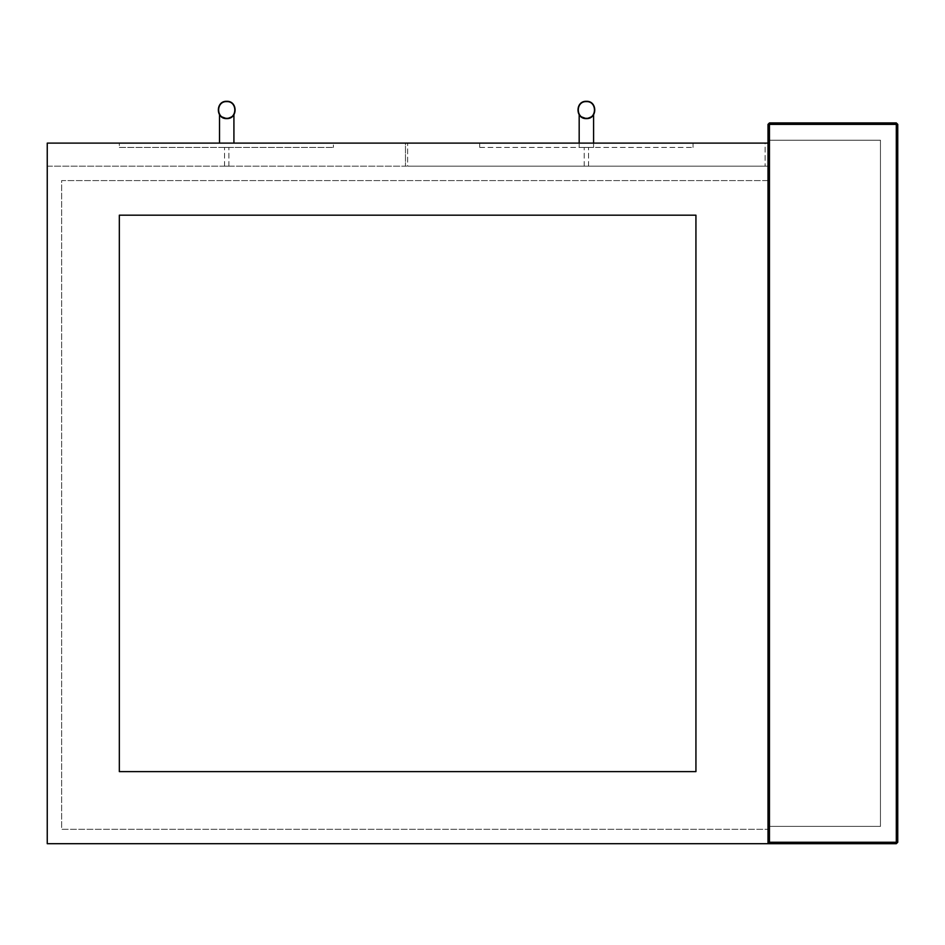 <?xml version="1.0" encoding="UTF-8"?>
<svg xmlns="http://www.w3.org/2000/svg" width="945" height="945" viewBox="0 0 945 945"><rect width="100%" height="100%" fill="white"/><g stroke="black" fill="none" stroke-linecap="round" stroke-linejoin="round"><path stroke-width="0.71" stroke-dasharray="4.72 3.54" d="M586.384 166.178C583.597 166.178 583.597 166.178 586.384 166.178C583.597 166.178 583.597 166.178 586.384 166.178C589.172 166.178 589.172 166.178 586.384 166.178C589.172 166.178 589.172 166.178 586.384 166.178C589.172 166.178 589.172 166.178 586.384 166.178C589.172 166.178 589.172 166.178 586.384 166.178C583.597 166.178 583.597 166.178 586.384 166.178C583.597 166.178 583.597 166.178 586.384 166.178M586.384 147.432C583.597 147.432 583.597 147.432 586.384 147.432C583.597 147.432 583.597 147.432 586.384 147.432C583.597 147.432 583.597 147.432 586.384 147.432C583.597 147.432 583.597 147.432 586.384 147.432C589.172 147.432 589.172 147.432 586.384 147.432C589.172 147.432 589.172 147.432 586.384 147.432C589.172 147.432 589.172 147.432 586.384 147.432C589.172 147.432 589.172 147.432 586.384 147.432C595.669 147.432 595.669 147.432 586.384 147.432C595.669 147.432 595.669 147.432 586.384 147.432C595.669 147.432 595.669 147.432 586.384 147.432C595.669 147.432 595.669 147.432 586.384 147.432C577.088 147.432 577.088 147.432 586.384 147.432C577.088 147.432 577.088 147.432 586.384 147.432C577.088 147.432 577.088 147.432 586.384 147.432C577.088 147.432 577.088 147.432 586.384 147.432M407.626 166.178L765.131 166.178L407.626 166.178L407.626 143.108L407.626 166.178M765.131 143.108L407.626 143.108L765.131 143.108L765.131 166.178L765.131 143.108M693.051 143.108L479.706 143.108L693.051 143.108L693.051 147.432L693.051 143.108M479.706 147.432L693.051 147.432L479.706 147.432L479.706 143.108L479.706 147.432M226.717 166.178C223.93 166.178 223.93 166.178 226.717 166.178C223.93 166.178 223.93 166.178 226.717 166.178C229.505 166.178 229.505 166.178 226.717 166.178C229.505 166.178 229.505 166.178 226.717 166.178C229.505 166.178 229.505 166.178 226.717 166.178C229.505 166.178 229.505 166.178 226.717 166.178C223.93 166.178 223.93 166.178 226.717 166.178C223.93 166.178 223.93 166.178 226.717 166.178M226.717 147.432C223.93 147.432 223.93 147.432 226.717 147.432C223.93 147.432 223.93 147.432 226.717 147.432C223.93 147.432 223.93 147.432 226.717 147.432C223.93 147.432 223.93 147.432 226.717 147.432C229.505 147.432 229.505 147.432 226.717 147.432C229.505 147.432 229.505 147.432 226.717 147.432C229.505 147.432 229.505 147.432 226.717 147.432C229.505 147.432 229.505 147.432 226.717 147.432C236.014 147.432 236.014 147.432 226.717 147.432C236.014 147.432 236.014 147.432 226.717 147.432C236.014 147.432 236.014 147.432 226.717 147.432C236.014 147.432 236.014 147.432 226.717 147.432C217.421 147.432 217.421 147.432 226.717 147.432C217.421 147.432 217.421 147.432 226.717 147.432C217.421 147.432 217.421 147.432 226.717 147.432C217.421 147.432 217.421 147.432 226.717 147.432M47.25 166.178L405.464 166.178L47.25 166.178L47.25 843.696L768.013 843.696L768.013 166.178L768.013 843.696L47.25 843.696L47.25 143.108L47.25 843.696L768.013 843.696L47.25 843.696L47.25 143.108L47.25 166.178L768.013 166.178L47.25 166.178M405.464 143.108L47.25 143.108L405.464 143.108L405.464 166.178L405.464 143.108M333.396 143.108L119.33 143.108L333.396 143.108L333.396 147.432L333.396 143.108M119.33 147.432L333.396 147.432L119.33 147.432L119.33 143.108L119.33 147.432M768.013 180.589L768.013 829.273L768.013 180.589L61.661 180.589L61.661 829.273L768.013 829.273L61.661 829.273L61.661 180.589L768.013 180.589M768.013 143.108L47.25 143.108L768.013 143.108L768.013 843.696L768.013 143.108L768.013 843.696L47.25 843.696L47.25 143.108L768.013 143.108L768.013 843.696L768.013 124.374L769.454 122.933L896.309 122.933L897.75 124.374L897.75 842.255L896.309 843.696L768.013 843.696L769.454 842.255L896.309 842.255L896.309 124.374L769.454 124.374L769.454 842.255M119.33 215.188L119.33 771.616L695.933 771.616L695.933 215.188L119.33 215.188L119.33 771.616L695.933 771.616L695.933 215.188L119.33 215.188L695.933 215.188L695.933 771.616L119.33 771.616L119.33 215.188M586.384 118.314C597.157 118.775 597.157 101.139 586.384 101.599C575.599 101.139 575.599 118.775 586.384 118.314M586.384 118.609C575.221 119.082 575.221 100.831 586.384 101.304C597.535 100.831 597.535 119.082 586.384 118.609C595.728 114.652 595.728 114.652 586.384 118.609C595.728 114.652 595.728 114.652 586.384 118.609C595.728 114.652 595.728 114.652 586.384 118.609C577.041 114.652 577.041 114.652 586.384 118.609C577.041 114.652 577.041 114.652 586.384 118.609C577.041 114.652 577.041 114.652 586.384 118.609L591.57 116.885M579.179 114.735L581.151 116.849M226.717 118.314C237.502 118.775 237.502 101.139 226.717 101.599C215.944 101.139 215.944 118.775 226.717 118.314M226.717 118.609C215.566 119.082 215.566 100.831 226.717 101.304C237.868 100.831 237.868 119.082 226.717 118.609C236.061 114.652 236.061 114.652 226.717 118.609C236.061 114.652 236.061 114.652 226.717 118.609C236.061 114.652 236.061 114.652 226.717 118.609C217.374 114.652 217.374 114.652 226.717 118.609C217.374 114.652 217.374 114.652 226.717 118.609C217.374 114.652 217.374 114.652 226.717 118.609L231.903 116.885M219.512 143.108L219.512 114.735L221.496 116.849M768.013 140.226L768.013 826.391L768.013 140.226L880.457 140.226L768.013 140.226M768.013 826.391L880.457 826.391L880.457 140.226L880.457 826.391L768.013 826.391M897.75 124.374L896.309 124.374L896.309 122.933M768.013 124.374L769.454 124.374L769.454 122.933M897.75 842.255L896.309 842.255L896.309 843.696M584.223 166.178L584.223 147.432L584.223 166.178M588.546 166.178L588.546 147.432L588.546 166.178M224.556 166.178L224.556 147.432L224.556 166.178M228.879 166.178L228.879 147.432L228.879 166.178M593.59 143.108L593.59 147.432L593.59 143.108M579.179 143.108L579.179 147.432L579.179 143.108M233.923 143.108L233.923 114.735"/><path stroke-width="1.42" d="M768.013 143.108L47.25 143.108L47.25 843.696L768.013 843.696L768.013 124.374L769.454 122.933L769.454 124.374L896.309 124.374L896.309 842.255L769.454 842.255L769.454 124.374L768.013 124.374L769.454 122.933L896.309 122.933L897.75 124.374L897.75 842.255L896.309 843.696L768.013 843.696L769.454 842.255M119.33 771.616L119.33 215.188L695.933 215.188L695.933 771.616L119.33 771.616M586.384 101.599C597.157 101.139 597.157 118.775 586.384 118.314C575.599 118.775 575.599 101.139 586.384 101.599M586.384 118.609C597.535 119.082 597.535 100.831 586.384 101.304C575.221 100.831 575.221 119.082 586.384 118.609L581.151 116.849M593.59 114.735L593.59 143.108L593.59 114.735L591.57 116.885M226.717 101.599C237.502 101.139 237.502 118.775 226.717 118.314C215.944 118.775 215.944 101.139 226.717 101.599M226.717 118.609C237.868 119.082 237.868 100.831 226.717 101.304C215.566 100.831 215.566 119.082 226.717 118.609L221.496 116.849M233.923 143.108L233.923 114.735L231.903 116.885M896.309 122.933L897.75 124.374L896.309 124.374L896.309 122.933M896.309 842.255L897.75 842.255L896.309 843.696L896.309 842.255M579.179 114.735L579.179 143.108L579.179 114.735M219.512 114.735L219.512 143.108"/></g></svg>
